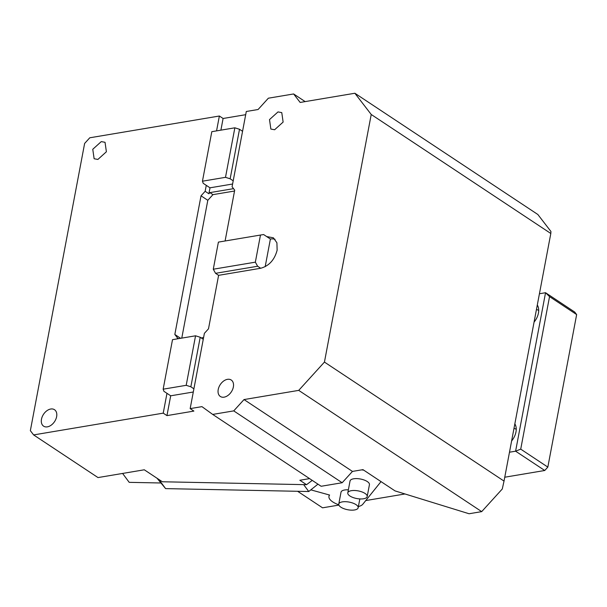 <?xml version="1.0" encoding="UTF-8"?>
<svg xmlns="http://www.w3.org/2000/svg" width="607" height="607" viewBox="0 0 607 607"><rect width="100%" height="100%" fill="white"/><g stroke="black" fill="none" stroke-linecap="round" stroke-linejoin="round"><path stroke-width="0.91" d="M160.954 482.99L129.2 482.345L122.599 473.445M203.588 337.53L201.213 337.932M181.774 338.114L207.806 200.302L212.951 194.642L234.53 191.023M180.62 338.304L174.831 334.472L201.031 195.811L205.151 191.288L206.274 185.347L203.224 183.322L202.45 181.197L211.813 131.681L234.856 127.811L239.507 129.276L230.152 178.799L225.5 177.327L202.45 181.197M177.259 338.873L177.449 337.871L174.831 334.472M177.449 337.871L178.617 338.645M212.693 414.422L321.126 486.268L342.166 482.74L233.733 410.886L212.693 414.422L201.941 406.637L190.158 408.617L204.384 333.342L208.497 328.819L218.603 275.335L215.553 273.317L257.634 266.245L255.35 262.163L260.479 235.046L218.399 242.11L213.277 269.227L215.553 273.317M342.166 482.74L352.455 471.419L362.971 469.651L395.02 490.888L469.082 513.75L481.7 511.625L298.727 390.377L324.442 362.083L371.226 114.48L354.867 93.25L300.162 102.446L293.621 93.956L268.37 98.197L258.081 109.51L246.298 111.491L232.079 186.766L234.697 190.158L225.091 240.987M233.536 188.656L209.901 192.624L212.951 194.642M209.901 192.624L208.876 193.754L205.151 191.288M207.806 200.302L201.031 195.811M216.562 130.884L219.37 116.013L89.768 137.789L84.623 143.449L30.35 430.667L33.62 434.916L163.23 413.139L166.971 393.328L163.92 391.31L163.154 389.186L172.509 339.67L195.553 335.8L200.211 337.264L203.262 339.29M50.738 409.019A9.871 6.624 -56.5 0 0 42.24 416.698A9.871 6.624 -56.5 0 0 43.605 426.16A9.871 6.624 -56.5 0 0 47.369 426.85A9.871 6.624 -56.5 0 0 55.867 419.179A9.871 6.624 -56.5 0 0 54.509 409.71A9.871 6.624 -56.5 0 0 50.738 409.019M97.894 159.436L94.131 158.753L92.765 149.284L101.263 141.613L105.034 142.296L106.392 151.765L97.894 159.436M275.054 239.295A17.542 11.776 -56.5 0 0 270.396 239.044L266.67 236.571L273.37 237.792L276.906 242.77L277.141 250.16C274.523 259.917 269.038 265.949 260.684 268.264L218.603 275.335M233.733 410.886L244.022 399.565L298.727 390.377M227.473 379.329A9.871 6.624 -56.5 0 0 218.975 387.008A9.871 6.624 -56.5 0 0 220.333 396.47A9.871 6.624 -56.5 0 0 224.104 397.16A9.871 6.624 -56.5 0 0 232.602 389.489A9.871 6.624 -56.5 0 0 231.237 380.02A9.871 6.624 -56.5 0 0 227.473 379.329M274.63 129.746L270.866 129.063L269.5 119.594L277.998 111.923L281.769 112.606L283.128 122.075L274.63 129.746M213.277 269.227L255.35 262.163M266.67 236.571L263.62 234.552L260.479 235.046M260.684 268.264L257.634 266.245M232.595 184.02L209.999 187.813L206.274 185.347M208.876 193.754L209.999 187.813M220.895 130.156L223.095 118.486L219.37 116.013M245.698 114.685L223.095 118.486M309.578 478.619L299.85 480.258L306.55 484.69L162.357 481.768L144.291 469.795L98 477.572L33.62 434.916M163.23 413.139L166.955 415.613L193.883 411.083L190.158 408.617M166.955 415.613L170.696 395.802L166.971 393.328M193.899 388.806L190.848 386.788L186.197 385.316L195.553 335.8M190.848 386.788L200.211 337.264M186.197 385.316L163.154 389.186M352.455 471.419L244.022 399.565M324.442 362.083L504.03 481.085L502.277 488.992L481.7 511.625M504.03 481.085L550.815 233.483L371.226 114.48M550.815 233.483L550.936 231.479L537.848 214.499L354.867 93.25M305.162 101.604L293.621 93.956M233.202 180.818L230.152 178.799M242.557 131.302L239.507 129.276M265.176 266.693L270.396 239.044M306.55 484.69L312.233 480.38M193.299 392.008L170.696 395.802M225.5 177.327L234.856 127.811M157.031 478.24L165.605 488.612L158.753 479.378M317.947 484.166L308.766 491.518L165.605 488.612M308.766 491.518L303.659 484.636M547.833 467.102L544.745 470.493L515.601 451.191L520.723 449.142L547.833 467.102L576.65 314.578L549.54 296.618L545.549 292.718L574.685 312.028L576.65 314.578M504.766 477.216L544.745 470.493M520.723 449.142L549.54 296.618M509.485 452.215L515.601 451.191L545.549 292.718L539.433 293.75M297.62 491.291L322.56 507.824L338.888 505.077M365.755 500.563L405.006 493.969M534.077 322.089A14.257 9.568 -56.5 0 0 537.301 305.025M511.618 440.94A14.257 9.568 -56.5 0 0 514.842 423.868M363.699 470.137A17.542 6.912 -169.3 0 0 361.605 469.879M358.396 506.549A17.542 6.912 -169.3 0 0 362.811 504.227L380.847 481.821A17.542 6.912 -169.3 0 0 381.014 481.601M310.83 489.864L329.601 495.046A17.542 6.912 -169.3 0 0 328.964 496.382A17.542 6.912 -169.3 0 0 329.844 499.303A17.542 6.912 -169.3 0 0 338.797 504.796M348.365 489.834A9.871 3.885 -169.3 0 0 341.013 492.201L338.767 504.091A9.871 3.885 10.7 0 1 347.234 501.807A9.871 3.885 10.7 0 1 357.675 506.109A9.871 3.885 10.7 0 1 358.168 507.756A9.871 3.885 10.7 0 1 349.7 510.032A9.871 3.885 10.7 0 1 339.267 505.737A9.871 3.885 10.7 0 1 338.767 504.091M367.189 496.549L369.435 484.667A9.871 3.885 -169.3 0 0 368.935 483.02A9.871 3.885 -169.3 0 0 358.502 478.726A9.871 3.885 -169.3 0 0 350.034 481.002L347.788 492.884A9.871 3.885 10.7 0 1 356.256 490.608A9.871 3.885 10.7 0 1 366.689 494.902A9.871 3.885 10.7 0 1 367.189 496.549A9.871 3.885 10.7 0 1 358.722 498.833A9.871 3.885 10.7 0 1 348.281 494.53A9.871 3.885 10.7 0 1 347.788 492.884M538.705 310.541A9.871 6.624 -56.5 0 0 538.371 310.298A9.871 6.624 -56.5 0 0 536.436 309.578M516.246 429.392A9.871 6.624 -56.5 0 0 515.912 429.149A9.871 6.624 -56.5 0 0 513.985 428.428M537.612 305.549A14.257 9.568 -56.5 0 0 537.203 305.526M515.153 424.399A14.257 9.568 -56.5 0 0 514.751 424.376M329.237 494.948L328.964 496.382M358.168 507.756L359.837 498.924"/></g></svg>
